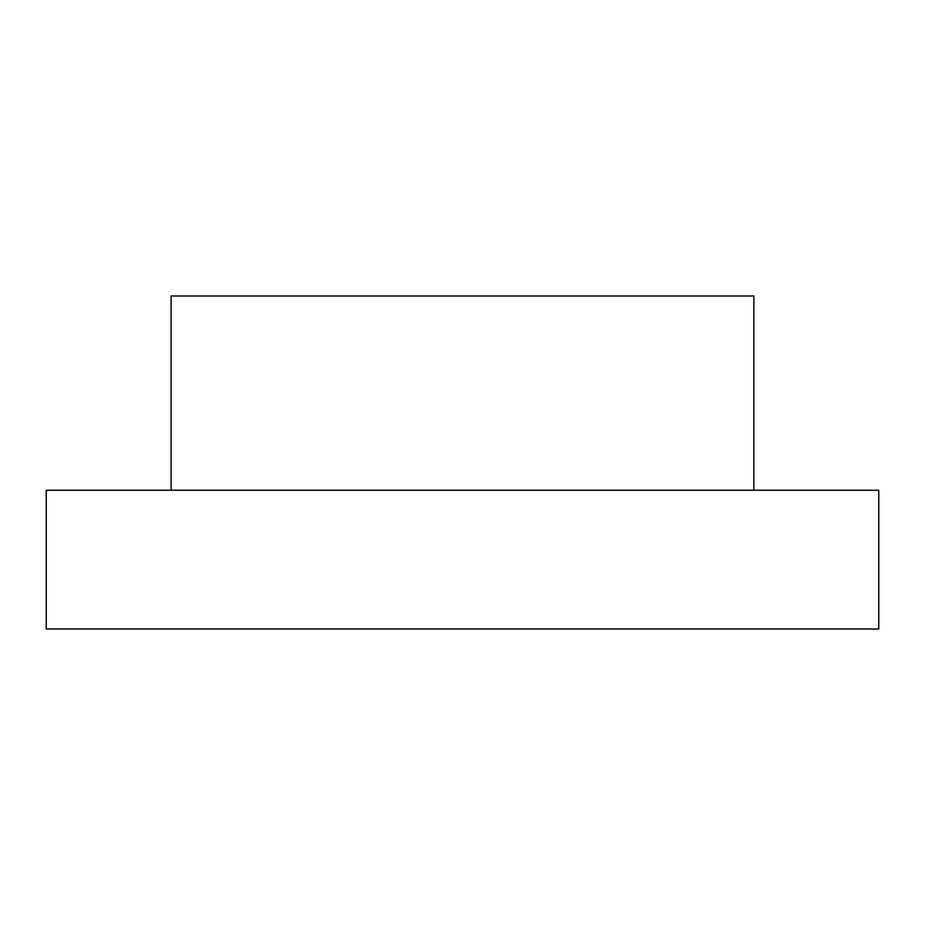 <?xml version="1.0" encoding="UTF-8"?>
<svg xmlns="http://www.w3.org/2000/svg" width="925" height="925" viewBox="0 0 925 925"><rect width="100%" height="100%" fill="white"/><g stroke="black" fill="none" stroke-linecap="round" stroke-linejoin="round"><path stroke-width="1.39" d="M878.75 490.25L46.25 490.25L46.25 629L878.75 629L878.75 490.25M753.875 490.25L753.875 296L171.125 296L171.125 490.25"/></g></svg>
